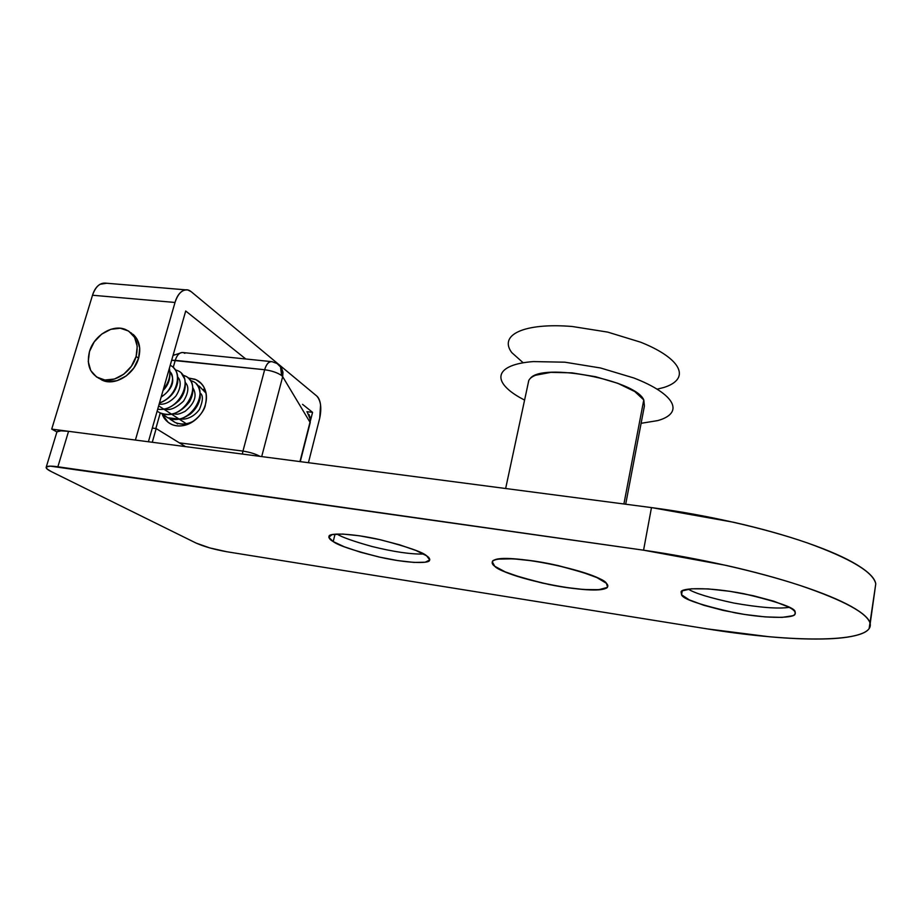 <?xml version="1.0" encoding="UTF-8"?>
<svg xmlns="http://www.w3.org/2000/svg" width="922" height="922" viewBox="0 0 922 922"><rect width="100%" height="100%" fill="white"/><g stroke="black" fill="none" stroke-linecap="round" stroke-linejoin="round"><path stroke-width="1.38" d="M333.222 541.583L335.043 534.161L333.222 541.583L344.379 546.815L360.444 552.209L379.115 557.026L397.797 560.588L413.92 562.42L425.169 562.224L429.744 559.942L426.667 555.851C429.145 557.453 430.101 558.963 429.537 560.403C429.053 563.722 407.524 563.377 380.279 557.28C353.771 550.63 338.086 545.398 333.222 541.583C329.892 539.727 328.497 537.918 329.027 536.166C329.361 532.732 352.55 533.273 380.867 539.877C407.835 546.942 423.106 552.266 426.667 555.851L416.11 550.526L399.526 544.787L379.553 539.577L359.522 535.797L342.811 534.057L332.058 534.61L328.808 537.284L333.222 541.583M336.945 534.034C341.866 537.203 353.575 541.352 372.085 546.515C393.694 551.84 410.889 554.353 423.682 554.041C410.889 554.353 393.694 551.84 372.085 546.515C353.575 541.352 341.866 537.203 336.945 534.034M681.565 594.782L682.257 590.841L681.565 594.782L689.23 599.842L703.82 605.293L723.148 610.399L744.561 614.455L765.156 616.91L782.063 617.394L792.666 615.746C794.948 614.836 795.755 613.626 795.087 612.127L795.018 614.098C794.937 617.752 771.126 619.503 735.007 612.819C700.42 605.016 682.614 599.012 681.565 594.782L681.081 591.912C680.909 588.155 706.483 586.461 744.135 593.78C779.102 602.124 796.078 608.243 795.087 612.127C794.395 610.618 792.217 608.912 788.552 607.022L773.788 601.202L753.067 595.658L729.855 591.313L708.119 588.904L691.408 588.789L682.188 590.887L681.565 594.782M688.238 589.123C694.946 593.319 710.217 597.975 734.027 603.08C759.716 607.575 778.11 609.004 789.209 607.356C778.11 609.004 759.716 607.575 734.027 603.08C710.217 597.975 694.946 593.319 688.238 589.123M606.399 583.303L607.529 586.911C607.172 590.748 582.474 591.405 548.844 584.467C516.412 576.688 498.364 570.614 494.711 566.246L505.175 571.859L521.933 577.748L542.528 583.107L564.16 587.233L583.903 589.538L598.954 589.665L606.976 587.521C608.289 586.415 608.094 585.021 606.399 583.303L596.914 577.598L579.719 571.294L557.51 565.428L534.057 561.025L513.335 558.813L498.71 559.101C495.102 559.619 492.97 560.507 492.302 561.752L494.711 566.246C492.509 564.679 491.737 563.135 492.394 561.59C492.509 557.614 519.27 557.13 554.364 564.737C587.302 573.069 604.636 579.258 606.399 583.303C608.094 585.021 608.289 586.415 606.976 587.521L598.954 589.665L583.903 589.538L564.16 587.233L542.528 583.107L521.933 577.748L505.175 571.859L494.711 566.246L492.302 561.752C492.97 560.507 495.102 559.619 498.71 559.101L513.335 558.813L534.057 561.025L557.51 565.428L579.719 571.294L596.914 577.598L606.399 583.303C596.764 570.879 503.573 552.128 493.673 560.507M56.715 432.568L57.106 431.784L60.99 430.839L68.562 431.312L651.474 507.596L733.589 522.255C760.996 528.49 785.521 535.359 807.176 542.862C828.682 550.353 845.324 557.683 857.091 564.852C868.72 571.986 874.943 578.325 875.773 583.857L869.135 628.62C858.578 643.372 783.838 641.401 706.874 628.839L226.858 551.748C214.365 549.524 204.119 546.642 196.132 543.093L51.413 471.661C47.368 469.644 45.639 468.122 46.25 467.085C47.229 465.956 51.113 465.852 57.879 466.774L643.568 550.192C697.724 557.914 757.411 571.398 800.561 585.62C844.298 600.579 867.51 613.234 870.195 623.595L875.07 588.87M875.773 583.857C873.318 572.136 850.453 558.478 807.176 542.862C764.476 528.052 705.307 514.637 651.474 507.596L643.568 550.192L651.474 507.596L68.562 431.312L57.879 466.774L68.562 431.312C61.82 430.47 57.925 430.712 56.887 432.038L56.726 432.545M196.132 543.093L51.413 471.661L46.872 468.825L46.457 466.878L50.295 466.14L643.568 550.192L726.282 565.417C753.919 571.675 778.675 578.405 800.561 585.62C822.297 592.823 839.147 599.738 851.087 606.365C862.888 612.969 869.262 618.708 870.195 623.595C871.059 628.447 867.164 632.169 858.497 634.751C849.854 637.333 837.706 638.75 822.055 639.004C806.45 639.269 788.725 638.508 768.867 636.71L706.874 628.839L226.858 551.748L209.79 547.922L196.132 543.093M173.394 354.175L174.062 354.659L173.394 354.175M306.888 411.696L312.581 412.353L302.531 404.32L312.581 412.353L310.472 420.593L312.581 412.353L306.888 411.696M245.782 358.992L185.714 311.002L245.782 358.992M106.18 283.169C100.164 282.432 95.611 286.454 92.511 295.236L51.713 429.11L56.945 431.945L51.713 429.11L135.407 440.059L175.019 302.462L92.511 295.236L51.713 429.11L135.407 440.059L175.019 302.462C178.015 293.45 182.302 289.289 187.904 290.004L191.211 291.698C188.342 289.301 185.31 289.139 182.141 291.202C178.972 293.3 176.598 297.045 175.019 302.462L92.511 295.236C94.125 289.957 96.626 286.316 100.014 284.299L106.664 283.238M308.432 462.706L319.738 418.069L320.568 404.931C319.992 400.644 318.712 397.67 316.742 396.011L191.211 291.698L316.742 396.011C320.81 400.586 321.813 407.939 319.738 418.069L308.432 462.706M148.407 441.753L185.714 311.002L148.407 441.753M152.28 442.26L156.175 428.569L152.303 428.085L156.175 428.569L152.28 442.26M185.449 446.605L156.175 428.569L185.449 446.605M606.434 587.89C595.658 595.969 509.509 579.143 494.711 566.246M644.409 406.003L643.775 399.929L623.906 503.988L643.775 399.929C635.65 379.899 541.882 362.323 530.265 378.458M524.583 400.102L519.685 397.44C512.863 393.533 507.838 389.603 504.588 385.661C501.338 381.708 500.231 378.032 501.268 374.62C502.317 371.209 505.579 368.362 511.053 366.069C516.574 363.787 523.984 362.288 533.296 361.585L564.886 362.196L600.522 367.982L633.806 377.974C643.936 381.881 652.28 385.995 658.838 390.317C665.361 394.639 669.637 398.8 671.677 402.799C673.682 406.786 673.452 410.313 670.951 413.39C668.45 416.444 664.024 418.853 657.697 420.605L641.113 423.302M643.775 399.929L634.785 391.55L617.89 383.345L595.727 376.741L572.043 372.857L550.872 372.361L535.67 375.219C531.856 376.718 529.505 378.596 528.64 380.867L528.248 382.964M657.086 389.199L663.909 387.459C670.248 385.465 674.685 382.814 677.232 379.495C679.756 376.176 680.044 372.384 678.096 368.155C676.126 363.902 671.919 359.522 665.488 355.005C659.023 350.498 650.759 346.234 640.721 342.223L607.713 332.104L572.297 326.503C560.657 325.535 550.157 325.489 540.834 326.388C531.533 327.298 524.122 329.027 518.59 331.563C513.093 334.098 509.785 337.21 508.679 340.875C507.596 344.54 508.633 348.458 511.802 352.63L523.177 362.772M103.552 380.798C116.287 385.523 134.439 373.859 138.6 358.185L136.11 356.457C131.927 372.177 113.717 383.875 100.959 379.149C90.079 374.401 86.253 365.193 89.48 351.559L88.258 361.597L90.736 370.54L96.568 377.017L104.889 380.014L114.455 379.034L123.767 374.205L131.385 366.265L136.11 356.457L137.228 346.315L134.589 337.394L128.631 331.056L120.286 328.232L110.836 329.315L101.685 334.121L94.194 341.924L89.48 351.559C93.871 335.677 112.415 324.106 125.208 329.361C135.488 334.156 139.118 343.191 136.11 356.457L138.6 358.185C141.17 348.147 139.349 340.206 133.137 334.352M131.12 332.842L137.067 339.169L139.706 348.067L138.6 358.185L133.886 367.959L126.302 375.876L117.013 380.682L107.482 381.662L98.285 378.032M277.107 363.533L272.117 361.689C268.832 361.366 266.343 364.052 264.649 369.734C266.412 363.971 268.867 361.274 272.025 361.666L277.107 363.533L281.487 367.89L282.674 376.683L261.698 456.586L282.674 376.683L281.613 375.542L280.507 366.714L277.107 363.533L279.562 365.504M188.03 377.928L194.899 379.219C199.498 381.005 202.794 384.243 204.776 388.946C206.759 393.648 206.977 398.811 205.445 404.412C207.969 392.807 204.799 384.555 195.96 379.668L188.065 377.974M264.649 369.734C271.84 370.759 277.499 372.695 281.613 375.542C277.522 372.684 271.863 370.748 264.649 369.734L175.249 360.341L173.221 367.463L175.249 360.341L171.653 360.26L264.649 369.734L242.959 451.1L264.649 369.734M308.951 414.381L310.288 418.081M172.207 424.627C189.079 430.977 204.903 412.434 205.445 404.412C203.889 410.013 200.904 414.819 196.49 418.842C192.064 422.841 187.201 425.169 181.876 425.814C176.551 426.437 171.953 425.261 168.081 422.276L162.134 414.024C163.713 418.715 167.055 422.23 172.207 424.627L172.356 424.731M160.278 412.941L155.841 428.523L160.278 412.941M179.329 442.837L242.959 451.1C249.966 452.195 255.648 453.947 260.016 456.367C255.567 453.935 249.885 452.183 242.959 451.1L179.329 442.837M299.961 461.588L309.999 422.23L282.674 376.683L309.999 422.23L299.961 461.588M310.092 423.094L300.272 461.634M309.953 416.732L309.999 422.23L310.334 419.418L307.245 412.18M281.487 367.89L280.507 366.714L281.613 375.542L282.674 376.683L282.962 372.131L281.487 367.89M183.19 352.561C179.744 352.135 177.093 354.728 175.249 360.341C176.978 354.889 179.629 352.296 183.19 352.561M270.999 361.574L183.294 352.584L184.838 353.345M242.359 454.05L242.959 451.1L242.359 454.05M176.586 423.083L177.497 423.97M199.267 386.168L206.032 393.152L199.267 386.168L197.481 385.488M169.141 418.288L175.203 422.553C181.588 424.915 187.904 424.316 194.162 420.755C187.904 424.316 181.588 424.915 175.203 422.553L170.086 419.233M161.534 413.413L167.677 417.735C190.393 428.269 212.233 388.508 192.064 381.04C212.233 388.508 190.393 428.269 167.677 417.735L162.526 414.393M184.711 375.819C205.007 383.298 182.902 423.44 160.013 412.826L157.097 411.27L160.013 412.826C182.902 423.44 205.007 383.298 184.711 375.819L182.775 375.093M177.208 370.483C195.095 376.833 180.101 412.445 157.697 409.195C180.101 412.445 195.095 376.833 177.208 370.483L175.192 369.745M170.201 365.343C183.524 370.921 177.623 397.117 159.518 402.81C177.623 397.117 183.524 370.921 170.201 365.343M169.279 368.57C170.847 375.634 168.876 382.561 163.355 389.361C168.876 382.561 170.847 375.634 169.279 368.57M161.143 397.117C172.575 389.119 175.56 380.682 170.109 371.808C175.56 380.682 172.575 389.119 161.143 397.117M429.779 559.366L429.537 560.403M795.248 612.577L795.018 614.098M46.238 467.097L56.876 432.049M106.376 283.215L185.529 289.831M625.692 504.219L644.409 405.991M505.648 488.51L528.767 380.567M187.42 424.443L186.498 423.855M186.244 423.682L179.087 419.049M178.81 418.876L171.515 414.151M171.238 413.966L163.793 409.149M163.505 408.965L158.653 405.818M102.561 380.44L99.979 378.804M195.96 379.668L201.192 383.425M310.414 418.922L310.172 422.795M173.025 355.466L182.118 352.458M204.626 390.536L205.456 390.824M190.197 380.348L192.064 381.04M161.304 396.552C170.605 392.415 175.952 377.317 170.109 371.808M159.126 404.17C164.692 404.804 170.282 402.084 175.906 396.011C183.029 385.027 179.433 378.562 177.888 377.317M164.865 408.953C169.66 410.809 175.883 408.192 183.559 401.093C188.514 392.795 189.16 386.675 185.506 382.722M172.668 413.932C177.566 413.909 176.678 415.407 185.045 411.385C194.761 403.306 197.4 395.526 192.986 388.024M180.32 418.819C183.052 419.856 192.491 418.922 199.406 409.506C203.024 400.909 203.324 395.469 200.305 393.221M187.823 423.601L189.079 423.751M163.01 390.559C168.957 384.601 171.077 377.156 169.383 368.224M159.402 403.202C169.51 399.053 175.595 392.23 177.658 382.722C178.442 372.638 175.653 370.367 173.947 368.201M157.662 409.287C162.076 409.495 167.769 410.613 178.96 400.678C184.377 394.466 186.302 387.252 184.746 379.046L181.576 373.629M160.013 412.826C170.57 416.813 180.401 413.137 189.506 401.808C195.925 390.363 191.718 380.705 189.056 378.942M167.677 417.735L178.995 419.072C181.83 418.45 182.798 418.646 190.151 414.209C195.671 409.564 199.014 404.078 200.189 397.728C200.466 388.277 197.135 384.762 196.386 384.151M175.203 422.553C180.631 424.27 183.881 425.261 191.822 422.311M205.952 392.726L203.566 389.257"/></g></svg>
